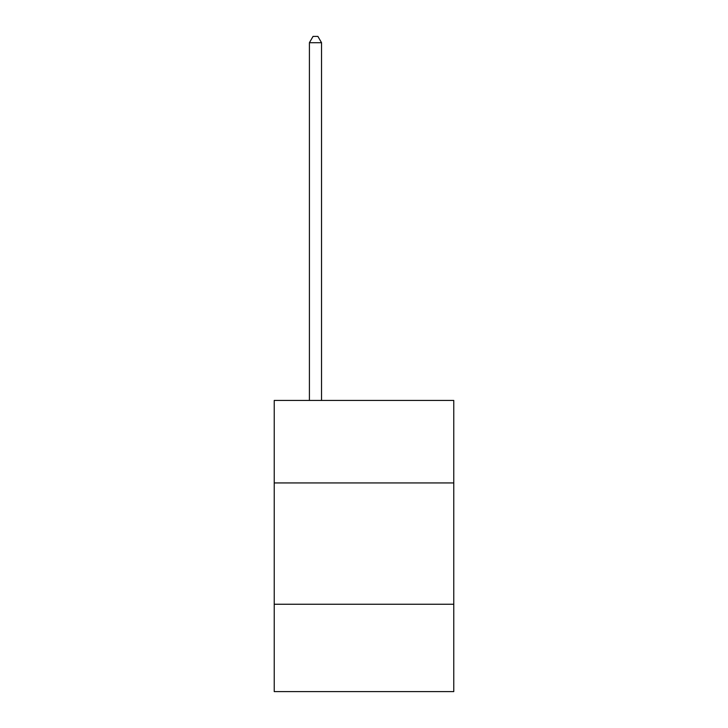 <?xml version="1.0" encoding="UTF-8"?>
<svg xmlns="http://www.w3.org/2000/svg" width="728" height="728" viewBox="0 0 728 728"><rect width="100%" height="100%" fill="white"/><g stroke="black" fill="none" stroke-linecap="round" stroke-linejoin="round"><path stroke-width="1.09" d="M274.229 482.937L453.772 482.937L453.772 400.446L274.229 400.446L274.229 691.6L453.772 691.6L453.772 604.249L274.229 604.249M453.772 604.249L453.772 482.937M321.539 400.446L321.539 42.706L309.409 42.706L309.409 400.446M309.409 42.706L313.049 36.4L317.899 36.4L321.539 42.706"/></g></svg>
